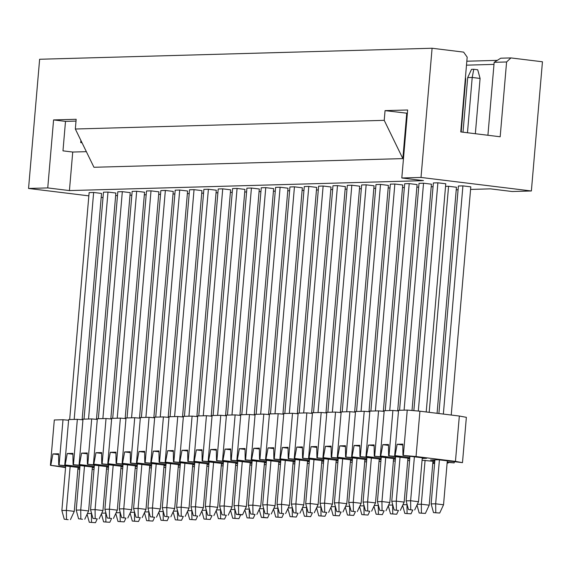 <?xml version="1.0" encoding="UTF-8"?>
<svg xmlns="http://www.w3.org/2000/svg" width="571" height="571" viewBox="0 0 571 571"><rect width="100%" height="100%" fill="white"/><g stroke="black" fill="none" stroke-linecap="round" stroke-linejoin="round"><path stroke-width="0.86" d="M275.736 517.033L281.938 517.454L275.736 517.033L273.545 509.039M290.082 516.634L296.278 517.048L290.082 516.634L287.891 508.633M304.422 516.227L310.624 516.648L304.422 516.227L302.23 508.233M318.768 515.827L324.97 516.248L318.768 515.827L316.577 507.826M333.114 515.42L339.31 515.841L333.114 515.42L330.923 507.426M347.454 515.021L353.656 515.442L347.454 515.021L345.262 507.027M361.8 514.621L367.995 515.042L361.8 514.621L359.609 506.62M376.139 514.214L382.342 514.635L376.139 514.214L373.948 506.22M390.485 513.814L396.688 514.235L390.485 513.814L388.294 505.82M404.825 513.415L411.027 513.829L404.825 513.415L402.634 505.414M419.171 513.008L425.374 513.429L419.171 513.008L416.98 505.014M433.517 512.608L439.713 513.029L433.517 512.608L431.141 503.936L435.659 503.808L435.773 512.544M412.426 510.024L408.486 509.539L412.426 510.024M398.087 510.424L394.14 509.939L398.087 510.424M383.741 510.824L379.801 510.346L383.741 510.824M369.401 511.231L365.454 510.745L369.401 511.231M355.055 511.63L351.115 511.145L355.055 511.63M340.709 512.03L336.769 511.552L340.709 512.03M326.369 512.437L322.429 511.951L326.369 512.437M312.023 512.837L308.083 512.351L312.023 512.837M297.684 513.243L293.737 512.758L297.684 513.243M283.337 513.643L279.397 513.158L283.337 513.643M268.998 514.043L265.051 513.565L268.998 514.043M254.652 514.45L250.712 513.964L254.652 514.45M283.708 513.636L281.938 517.454M273.866 508.347L277.877 508.24L277.998 516.969M277.92 507.769L278.056 508.261M298.055 513.229L296.278 517.048M288.205 507.947L292.224 507.833L292.338 516.569M292.266 507.369L292.395 507.855M312.394 512.829L310.624 516.648M302.551 507.548L306.57 507.433L306.684 516.163M306.606 506.962L306.741 507.455M326.74 512.423L324.97 516.248M316.898 507.141L320.909 507.034L321.023 515.763M320.952 506.563L321.088 507.055M341.08 512.023L339.31 515.841M331.237 506.741L335.256 506.627L335.37 515.363M335.291 506.163L335.427 506.648M355.426 511.623L353.656 515.442M345.583 506.341L349.595 506.227L349.716 514.956M349.638 505.756L349.773 506.249M369.772 511.216L367.995 515.042M359.923 505.935L363.941 505.82L364.055 514.557M363.977 505.356L364.112 505.842M384.112 510.817L382.342 514.635M374.269 505.535L378.28 505.421L378.402 514.15M378.323 504.957L378.459 505.442M398.458 510.41L396.688 514.235M388.608 505.128L392.627 505.021L392.741 513.75M392.67 504.55L392.798 505.042M412.797 510.01L411.027 513.829M402.955 504.728L406.973 504.614L407.087 513.35M407.009 504.15L407.144 504.636M417.301 504.329L421.312 504.214L429.199 505.178L425.374 513.429M425.081 460.29L421.312 504.214L421.427 512.944M439.42 459.883L435.659 503.808L443.539 504.778L439.713 513.029M408.486 509.539L406.109 500.867L410.628 500.738L410.749 509.475M422.276 457.785L418.514 501.709L414.689 509.96M418.514 501.709L410.628 500.738L414.396 456.814M394.14 509.939L391.77 501.274L396.288 501.145L396.402 509.874M407.937 458.185L404.168 502.109L400.342 510.36M404.168 502.109L396.288 501.145L400.05 457.221M379.801 510.346L377.424 501.673L381.942 501.545L382.056 510.281M393.59 458.592L389.829 502.516L386.003 510.76M389.829 502.516L381.942 501.545L385.71 457.621M365.454 510.745L363.085 502.073L367.603 501.952L367.717 510.681M379.251 458.991L375.482 502.915L371.657 511.166M375.482 502.915L367.603 501.952L371.364 458.021M351.115 511.145L348.738 502.48L353.256 502.352L353.37 511.081M364.905 459.391L361.136 503.315L357.31 511.566M361.136 503.315L353.256 502.352L357.025 458.427M336.769 511.552L334.392 502.88L338.91 502.751L339.031 511.488M350.558 459.798L346.797 503.722L342.971 511.973M346.797 503.722L338.91 502.751L342.679 458.827M322.429 511.951L320.053 503.287L324.571 503.158L324.685 511.887M336.219 460.197L332.45 504.122L328.625 512.373M332.45 504.122L324.571 503.158L328.332 459.234M308.083 512.351L305.706 503.686L310.224 503.558L310.339 512.294M321.873 460.597L318.111 504.528L314.286 512.772M318.111 504.528L310.224 503.558L313.993 459.634M293.737 512.758L291.367 504.086L295.885 503.965L295.999 512.694M307.533 461.004L303.765 504.928L299.939 513.179M303.765 504.928L295.885 503.965L299.647 460.033M279.397 513.158L277.021 504.493L281.539 504.364L281.653 513.093M293.187 461.404L289.418 505.328L285.6 513.579M289.418 505.328L281.539 504.364L285.307 460.44M265.051 513.565L262.681 504.892L267.192 504.764L267.314 513.5M278.848 461.811L275.079 505.735L271.254 513.979M275.079 505.735L267.192 504.764L270.961 460.84M250.712 513.964L248.335 505.292L252.853 505.171L252.967 513.9M264.501 462.21L260.733 506.134L256.907 514.385M260.733 506.134L252.853 505.171L256.622 461.247M432.961 461.254L429.199 505.178M447.307 460.854L443.539 504.778M434.916 459.862L431.141 503.936M409.935 456.272L406.109 500.867M395.589 456.672L391.77 501.274M381.25 457.071L377.424 501.673M366.903 457.478L363.085 502.073M352.564 457.878L348.738 502.48M338.218 458.285L334.392 502.88M323.878 458.684L320.053 503.287M309.532 459.084L305.706 503.686M295.186 459.491L291.367 504.086M280.846 459.891L277.021 504.493M266.5 460.29L262.681 504.892M252.161 460.697L248.335 505.292M467.471 132.757L472.21 77.47L467.692 77.599L471.518 69.348L473.773 69.284L477.713 69.769L480.09 78.434L472.21 77.47L473.773 69.284M422.219 458.434L426.608 458.313L402.962 455.415L402.805 444.117L397.159 444.274L395.053 455.637L409.835 457.45M402.819 444.966L397.159 444.274M409.75 458.406L388.623 455.815L388.458 444.516L382.813 444.673L380.714 456.036L395.489 457.849M388.473 445.366L382.813 444.673M395.41 458.813L374.276 456.222L374.119 444.916L368.473 445.073L366.368 456.443L381.15 458.256M374.126 445.773L368.473 445.073M381.064 459.212L359.93 456.622L359.773 445.323L354.127 445.48L352.029 456.843L366.803 458.656M359.787 446.172L354.127 445.48M366.725 459.612L345.591 457.021L345.434 445.723L339.788 445.88L337.682 457.243L352.464 459.055M345.441 446.572L339.788 445.88M352.378 460.019L331.244 457.428L331.087 446.122L325.441 446.286L323.343 457.649L338.118 459.462M331.101 446.979L325.441 446.286M338.032 460.419L316.905 457.828L316.748 446.529L311.095 446.686L308.997 458.049L323.771 459.862M316.755 447.378L311.095 446.686M323.693 460.826L302.559 458.235L302.402 446.929L296.756 447.086L294.65 458.456L309.432 460.269M302.416 447.785L296.756 447.086M309.346 461.225L288.212 458.634L288.055 447.336L282.409 447.493L280.311 458.856L295.086 460.669M288.07 448.185L282.409 447.493M295.007 461.625L273.873 459.034L273.716 447.735L268.07 447.892L265.965 459.255L280.746 461.068M273.723 448.585L268.07 447.892M280.661 462.032L259.527 459.441L259.37 448.135L253.724 448.299L251.625 459.662L266.4 461.475M259.384 448.992L253.724 448.299M266.322 462.431L245.187 459.841L245.03 448.542L239.377 448.699L237.279 460.062L252.061 461.875M245.038 449.391L239.377 448.699M465.322 78.784L465.743 78.841L465.415 77.642M88.848 195.853L28.55 188.459L39.627 59.263L432.09 48.249L463.623 52.118L467.178 57.136L460.761 131.93L500.175 136.769L506.591 61.968L494.165 62.318L487.912 135.263M264.444 462.867L266.286 462.81M278.791 462.46L280.632 462.41M293.13 462.06L294.971 462.01M307.476 461.653L309.318 461.604M321.816 461.254L323.657 461.204M336.162 460.854L338.003 460.797M350.508 460.447L352.343 460.397M364.848 460.048L366.689 459.998M379.194 459.648L381.035 459.591M393.533 459.241L395.375 459.191M407.88 458.841L409.721 458.791M434.859 460.519L430.527 459.983L438.435 459.762L462.481 462.653L466.364 417.322L459.334 416.031L455.451 461.368L462.481 462.653M454.395 461.718L454.181 462.888L447.179 462.31M447.207 462.032L454.181 462.888M422.069 460.226L434.781 461.475M447.122 462.988L448.135 463.052L448.192 462.396M432.861 462.431L434.681 462.653M432.782 463.395L433.789 463.459L433.846 462.803M407.723 460.626L409.564 460.576M393.383 461.025L395.225 460.975M379.037 461.432L380.878 461.382M364.698 461.832L366.539 461.782M350.351 462.239L352.193 462.182M336.012 462.638L337.846 462.589M321.666 463.038L323.507 462.988M307.319 463.445L309.161 463.388M292.98 463.845L294.822 463.795M278.634 464.244L280.475 464.194M432.789 463.274L433.789 463.459M434.659 462.874L432.839 462.71M447.136 462.874L448.135 463.052M402.962 455.415L416.038 456.536L419.921 411.199L459.334 416.031M416.038 456.536L455.451 461.368M419.921 411.199L407.244 410.071L403.354 455.401M388.623 455.815L401.691 456.936L395.053 455.637M394.661 455.651L398.551 410.313L407.244 410.071M398.494 410.97L392.898 410.47L389.015 455.808M374.276 456.222L387.345 457.335L380.714 456.036M380.315 456.051L384.204 410.72L392.898 410.47M384.147 411.377L378.559 410.877L374.669 456.208M359.93 456.622L373.006 457.742L366.368 456.443M365.975 456.45L369.858 411.12L378.559 410.877M369.808 411.777L364.212 411.277L360.33 456.607M345.591 457.021L358.659 458.142L352.029 456.843M351.629 456.857L355.519 411.52L364.212 411.277M355.462 412.176L349.873 411.684L345.983 457.014M331.244 457.428L344.32 458.542L337.682 457.243M337.29 457.257L341.173 411.927L349.873 411.684M341.115 412.583L335.527 412.084L331.644 457.414M316.905 457.828L329.974 458.948L323.343 457.649M322.943 457.657L326.833 412.326L335.527 412.084M326.776 412.983L321.188 412.483L317.298 457.821M302.559 458.235L315.635 459.348L308.997 458.049M308.604 458.063L312.487 412.733L321.188 412.483M312.43 413.39L306.841 412.89L302.951 458.22M288.212 458.634L301.288 459.755L294.65 458.456M294.258 458.463L298.148 413.133L306.841 412.89M298.091 413.789L292.495 413.29L288.612 458.62M273.873 459.034L286.942 460.155L280.311 458.856M279.911 458.87L283.801 413.532L292.495 413.29M283.744 414.189L278.156 413.697L274.266 459.027M259.527 459.441L272.603 460.554L265.965 459.255M265.572 459.27L269.455 413.939L278.156 413.697M269.398 414.596L263.809 414.096L259.926 459.427M245.187 459.841L258.256 460.961L251.625 459.662M251.226 459.669L255.116 414.339L263.809 414.096M255.059 414.996L249.47 414.496L245.58 459.833M251.975 462.838L230.841 460.24L243.917 461.361L237.279 460.062M236.886 460.076L240.769 414.739L249.47 414.496M240.712 415.395L235.124 414.903L231.241 460.233M230.841 460.24L230.684 448.942L225.038 449.099L222.94 460.469L222.54 460.476L226.43 415.146L235.124 414.903M263.574 508.176L263.652 517.369L261.397 517.433L259.205 509.439M269.369 514.036L267.592 517.854L263.652 517.369M259.519 508.754L263.709 508.661M250.155 462.61L246.394 506.534L242.568 514.785L240.305 514.849L236.365 514.364L233.989 505.699L237.814 461.097M246.394 506.534L238.507 505.571L238.628 514.307L242.568 514.785M242.275 461.646L238.507 505.571L233.989 505.699M443.353 414.075L462.917 185.882L470.797 186.845L451.233 415.038M462.917 185.882L458.399 186.003L438.892 413.525M429.192 412.341L448.57 186.282L456.45 187.245L437.072 413.304M448.57 186.282L445.544 186.367M433.046 186.717L431.205 186.767M260.654 414.182L280.111 187.238L287.991 188.202L268.591 414.525M280.111 187.238L275.593 187.367L256.136 414.31M274.994 413.782L294.45 186.831L302.337 187.802L282.93 414.118M294.45 186.831L289.932 186.96L270.476 413.911M289.34 413.383L308.797 186.431L316.677 187.395L297.277 413.718M308.797 186.431L304.279 186.56L284.822 413.504M303.679 412.976L323.136 186.032L331.023 186.995L311.616 413.311M323.136 186.032L318.618 186.153L299.168 413.104M318.026 412.576L337.482 185.625L345.362 186.596L325.962 412.912M337.482 185.625L332.964 185.753L313.508 412.705M332.372 412.169L351.829 185.225L359.709 186.189L340.309 412.512M351.829 185.225L347.311 185.354L327.854 412.298M346.711 411.77L366.168 184.826L374.055 185.789L354.648 412.105M366.168 184.826L361.65 184.947L342.193 411.898M361.058 411.37L380.514 184.419L388.394 185.389L368.994 411.705M380.514 184.419L375.996 184.547L356.54 411.491M375.397 410.963L394.854 184.019L402.741 184.983L383.334 411.298M394.854 184.019L390.336 184.148L370.879 411.091M389.743 410.563L409.2 183.612L417.08 184.583L397.68 410.899M409.2 183.612L404.682 183.741L385.225 410.692M404.09 410.164L423.539 183.212L431.426 184.176L412.019 410.499M423.539 183.212L419.028 183.341L399.572 410.285M418.315 411.056L437.886 182.813L445.765 183.776L426.209 411.969M437.886 182.813L433.368 182.934L413.847 410.656M303.95 190.336L302.116 190.393M318.297 189.936L316.455 189.986M332.643 189.536L330.802 189.586M346.982 189.129L345.141 189.187M361.329 188.73L359.487 188.78M375.668 188.33L373.827 188.38M390.014 187.923L388.173 187.973M404.361 187.524L402.519 187.573M418.7 187.117L416.859 187.174M246.308 414.589L265.765 187.638L273.652 188.608L254.245 414.924M494.165 62.318L500.753 58.206L510.917 57.921L506.591 61.968M432.09 48.249L421.013 177.445L531.373 190.978L512.173 191.521L490.496 188.858L470.575 189.422M510.917 57.921L542.45 61.782L531.373 190.978M467.692 77.599L463.01 132.208M480.09 78.434L475.35 133.721M465.743 78.841L461.19 131.987M86.357 151.665L72.731 152.05L69.426 190.578L423.496 180.643L401.813 177.988L407.644 109.989L385.054 110.624L384.226 120.345L402.848 158.61L93.958 167.282L75.336 129.01L384.226 120.345M407.366 113.265L385.054 110.624M406.738 113.279L402.848 158.61M250.098 463.267L251.939 463.217M236.365 514.364L238.628 514.307M230.698 449.798L225.038 449.099M75.336 129.01L76.164 119.289L53.581 119.924L65.501 121.387L62.974 150.851L72.731 152.05M466.828 61.218L497.291 60.362M493.986 64.387L466.486 65.158M28.55 188.459L47.75 187.923L53.581 119.924M401.813 177.988L421.013 177.445M456.229 189.822L458.07 189.772M69.426 190.578L47.75 187.923M103.008 197.587L101.188 197.366M265.765 187.638L261.247 187.766L241.79 414.71M289.611 190.743L287.77 190.793M82.124 419.749L101.531 193.433L93.644 192.47L89.126 192.598L69.669 419.542M131.837 195.168L129.995 195.218M146.176 194.768L144.335 194.818M160.522 194.361L158.681 194.411M174.862 193.962L173.02 194.012M189.208 193.555L187.367 193.612M203.547 193.155L201.713 193.205M217.894 192.755L216.052 192.805M232.24 192.348L230.399 192.406M246.579 191.949L244.738 191.999M260.926 191.549L259.084 191.599M275.265 191.142L273.423 191.192M239.906 415.324L259.305 189.008L251.426 188.045L246.908 188.166L227.451 415.117M225.559 415.731L244.959 189.408L237.079 188.444L232.561 188.573L213.104 415.517M211.213 416.131L230.62 189.815L222.733 188.844L218.215 188.972L198.765 415.924M196.874 416.53L216.273 190.214L208.394 189.251L203.876 189.372L184.419 416.323M182.527 416.937L201.934 190.621L194.047 189.651L189.529 189.779L170.072 416.723M168.188 417.337L187.588 191.021L179.708 190.05L175.19 190.179L155.733 417.13M96.47 419.35L115.87 193.034L107.99 192.063L103.472 192.191L84.016 419.143M110.81 418.95L130.217 192.627L122.33 191.663L117.812 191.792L98.355 418.736M125.156 418.543L144.556 192.227L136.676 191.264L132.158 191.385L112.701 418.336M139.502 418.143L158.902 191.827L151.015 190.857L146.504 190.985L127.047 417.929M153.842 417.744L173.241 191.421L165.362 190.457L160.844 190.586L141.387 417.529M117.49 195.567L115.649 195.625M65.551 467.585L50.419 465.308L54.309 419.97L63.003 419.728L68.591 420.227M79.854 467.663L58.72 465.072L71.796 466.193L64.766 464.901L68.648 419.571L77.349 419.328L82.938 419.828M94.201 467.264L73.067 464.673L86.135 465.786L79.105 464.501L82.995 419.171L91.688 418.921L97.284 419.421M108.54 466.857L87.406 464.266L100.482 465.386L93.451 464.102L97.334 418.764L106.035 418.522L111.623 419.021M122.886 466.457L101.752 463.866L114.821 464.987L107.798 463.695L111.68 418.365L120.374 418.122L125.97 418.614M137.226 466.057L116.099 463.466L129.167 464.58L122.137 463.295L126.027 417.965L134.72 417.715L140.309 418.215M151.572 465.65L130.438 463.06L143.514 464.18L136.483 462.888L140.366 417.558L149.067 417.315L154.655 417.815M165.918 465.251L144.784 462.66L157.853 463.773L150.823 462.489L154.712 417.158L163.406 416.916L168.995 417.408M180.258 464.844L159.123 462.253L172.199 463.374L165.169 462.089L169.052 416.751L177.752 416.509L183.341 417.008M194.604 464.444L173.47 461.853L186.539 462.974L179.508 461.682L183.398 416.352L192.092 416.109L197.687 416.609M208.943 464.045L187.809 461.454L200.885 462.567L193.855 461.282L197.737 415.952L206.438 415.702L212.027 416.202M223.29 463.638L202.155 461.047L215.231 462.167L208.201 460.876L212.084 415.545L220.777 415.303L226.373 415.802M261.397 517.433L267.592 517.854M264.294 464.651L266.136 464.601M237.714 462.274L222.94 460.469M237.629 463.238L216.502 460.647L229.571 461.761L222.54 460.476M235.759 463.666L237.6 463.616M223.368 462.681L208.201 460.876M221.412 464.073L223.254 464.023M209.029 463.081L193.855 461.282M207.073 464.473L208.915 464.423M194.682 463.488L179.508 461.682M192.727 464.88L194.568 464.823M180.343 463.888L165.169 462.089M178.388 465.279L180.229 465.229M165.997 464.287L150.823 462.489M164.041 465.679L165.883 465.629M151.65 464.694L136.483 462.888M149.695 466.086L151.536 466.029M137.311 465.094L122.137 463.295M135.356 466.486L137.197 466.436M122.965 465.493L107.798 463.695M121.009 466.885L122.851 466.835M108.626 465.9L93.451 464.102M106.67 467.292L108.511 467.242M94.279 466.3L79.105 464.501M92.324 467.692L94.165 467.642M79.94 466.707L64.766 464.901M77.984 468.099L79.826 468.042M65.594 467.107L50.419 465.308M79.712 469.326L77.899 469.098M92.174 469.476L94.015 469.426M106.513 469.077L108.354 469.027M120.859 468.677L122.701 468.62M135.199 468.27L137.04 468.22M149.545 467.87L151.386 467.82M163.891 467.471L165.733 467.413M178.231 467.064L180.072 467.014M192.577 466.664L194.418 466.614M206.916 466.257L208.758 466.207M221.262 465.857L223.104 465.808M235.602 465.458L237.443 465.401M249.948 465.051L251.79 465.001M58.72 465.072L58.563 453.774L52.917 453.931L50.819 465.294M59.12 465.058L63.003 419.728M73.067 464.673L72.91 453.367L67.264 453.524L65.158 464.894M73.459 464.658L77.349 419.328M87.406 464.266L87.249 452.967L81.603 453.124L79.505 464.487M87.806 464.259L91.688 418.921M101.752 463.866L101.595 452.567L95.949 452.724L93.844 464.087M102.145 463.852L106.035 418.522M116.099 463.466L115.934 452.161L110.289 452.318L108.19 463.688M116.491 463.452L120.374 418.122M130.438 463.06L130.281 451.761L124.635 451.918L122.537 463.281M130.838 463.052L134.72 417.715M144.784 462.66L144.627 451.354L138.974 451.518L136.876 462.881M145.177 462.646L149.067 417.315M159.123 462.253L158.966 450.954L153.321 451.111L151.222 462.474M159.523 462.246L163.406 416.916M173.47 461.853L173.313 450.555L167.667 450.712L165.561 462.075M173.862 461.839L177.752 416.509M187.809 461.454L187.652 450.148L182.006 450.305L179.908 461.675M188.209 461.439L192.092 416.109M202.155 461.047L201.998 449.748L196.353 449.905L194.247 461.268M202.548 461.04L206.438 415.702M216.502 460.647L216.338 449.341L210.692 449.505L208.593 460.868M216.894 460.633L220.777 415.303M216.352 450.198L210.692 449.505M202.013 450.598L196.353 449.905M187.666 451.004L182.006 450.305M173.32 451.404L167.667 450.712M158.981 451.804L153.321 451.111M144.634 452.211L138.974 451.518M130.295 452.61L124.635 451.918M115.949 453.017L110.289 452.318M101.609 453.417L95.949 452.724M87.263 453.817L81.603 453.124M72.917 454.223L67.264 453.524M58.577 454.623L52.917 453.931M103.615 521.865L109.818 522.279L103.615 521.865L101.424 513.864M101.745 513.179L105.763 513.065L105.878 521.801M111.588 518.461L109.818 522.279M105.799 512.601L105.935 513.086M117.961 521.459L124.164 521.88L117.961 521.459L115.77 513.465M116.091 512.779L120.103 512.665L120.217 521.394M125.934 518.061L124.164 521.88M120.146 512.194L120.274 512.687M132.301 521.059L138.503 521.48L132.301 521.059L130.117 513.058M130.431 512.373L134.449 512.258L134.563 520.995M140.273 517.654L138.503 521.48M134.485 511.794L134.62 512.28M146.647 520.652L152.85 521.073L146.647 520.652L144.456 512.658M144.777 511.973L148.788 511.859L148.91 520.595M154.62 517.255L152.85 521.073M148.831 511.395L148.967 511.88M160.993 520.252L167.189 520.673L160.993 520.252L158.802 512.258M159.116 511.566L163.135 511.459L163.249 520.188M168.966 516.855L167.189 520.673M163.17 510.988L163.306 511.48M175.333 519.853L181.535 520.267L175.333 519.853L173.141 511.852M173.463 511.166L177.474 511.052L177.595 519.788M183.305 516.448L181.535 520.267M177.517 510.588L177.652 511.074M189.679 519.446L195.874 519.867L189.679 519.446L187.488 511.452M187.802 510.767L191.82 510.652L191.935 519.382M197.652 516.048L195.874 519.867M191.863 510.188L191.992 510.674M204.018 519.046L210.221 519.467L204.018 519.046L201.827 511.045M202.148 510.36L206.167 510.253L206.281 518.982M211.991 515.642L210.221 519.467M206.202 509.782L206.338 510.274M218.365 518.646L224.567 519.06L218.365 518.646L216.173 510.645M216.495 509.96L220.506 509.846L220.62 518.582M226.337 515.242L224.567 519.06M220.549 509.382L220.677 509.867M232.704 518.24L238.906 518.661L232.704 518.24L230.52 510.246M230.834 509.56L234.852 509.446L234.966 518.175M240.677 514.842L238.906 518.661M234.888 508.975L235.024 509.468M89.276 522.265L95.471 522.686L89.276 522.265L87.085 514.271M87.399 513.579L91.417 513.472L91.531 522.201M97.248 518.861L95.471 522.686M91.46 513.001L91.588 513.493M247.05 517.84L253.253 518.261L247.05 517.84L244.859 509.839M245.18 509.154L249.192 509.039L249.313 517.776M255.023 514.435L253.253 518.261M249.234 508.575L249.37 509.061M68.185 519.681L64.245 519.196L68.185 519.681M78.034 467.442L74.273 511.366L70.447 519.617M74.273 511.366L66.386 510.403L66.507 519.132M64.245 519.196L61.868 510.524L66.386 510.403L70.154 466.471M65.694 465.929L61.868 510.524M82.531 519.275L78.591 518.796L82.531 519.275M92.381 467.035L88.612 510.966L84.786 519.21M88.612 510.966L80.732 509.996L80.846 518.732M78.591 518.796L76.214 510.124L80.732 509.996L84.501 466.072M80.04 465.522L76.214 510.124M96.877 518.875L92.93 518.389L96.877 518.875M106.727 466.635L102.958 510.56L99.133 518.811M102.958 510.56L95.079 509.596L95.193 518.325M92.93 518.389L90.561 509.725L95.079 509.596L98.84 465.672M94.379 465.122L90.561 509.725M111.217 518.475L107.277 517.99L111.217 518.475M121.066 466.236L117.305 510.16L113.479 518.411M117.305 510.16L109.418 509.189L109.532 517.926M107.277 517.99L104.9 509.318L109.418 509.189L113.186 465.265M108.726 464.723L104.9 509.318M125.563 518.068L121.623 517.583L125.563 518.068M135.413 465.829L131.644 509.76L127.818 518.004M131.644 509.76L123.764 508.79L123.878 517.526M121.623 517.583L119.246 508.918L123.764 508.79L127.526 464.865M123.065 464.316L119.246 508.918M139.902 517.669L135.962 517.183L139.902 517.669M149.752 465.429L145.99 509.353L142.165 517.604M145.99 509.353L138.103 508.39L138.225 517.119M135.962 517.183L133.585 508.511L138.103 508.39L141.872 464.466M137.411 463.916L133.585 508.511M154.249 517.262L150.309 516.784L154.249 517.262M164.098 465.03L160.33 508.954L156.504 517.205M160.33 508.954L152.45 507.983L152.564 516.719M150.309 516.784L147.932 508.111L152.45 507.983L156.211 464.059M151.758 463.516L147.932 508.111M168.588 516.862L164.648 516.377L168.588 516.862M178.438 464.623L174.676 508.547L170.85 516.798M174.676 508.547L166.789 507.583L166.91 516.312M164.648 516.377L162.278 507.712L166.789 507.583L170.558 463.659M166.097 463.11L162.278 507.712M182.934 516.462L178.994 515.977L182.934 516.462M192.784 464.223L189.015 508.147L185.197 516.398M189.015 508.147L181.135 507.184L181.25 515.913M178.994 515.977L176.617 507.305L181.135 507.184L184.904 463.252M180.443 462.71L176.617 507.305M197.28 516.056L193.333 515.577L197.28 516.056M207.13 463.816L203.362 507.747L199.536 515.991M203.362 507.747L195.482 506.777L195.596 515.513M193.333 515.577L190.964 506.905L195.482 506.777L199.243 462.853M194.782 462.303L190.964 506.905M211.62 515.656L207.68 515.17L211.62 515.656M221.469 463.416L217.708 507.341L213.882 515.592M217.708 507.341L209.821 506.377L209.935 515.106M207.68 515.17L205.303 506.506L209.821 506.377L213.59 462.453M209.129 461.903L205.303 506.506M225.966 515.249L222.026 514.771L225.966 515.249M235.816 463.017L232.047 506.941L228.222 515.192M232.047 506.941L224.167 505.97L224.282 514.707M222.026 514.771L219.649 506.099L224.167 505.97L227.929 462.046M223.475 461.504L219.649 506.099M251.426 188.045L231.969 414.989M237.079 188.444L217.622 415.388M222.733 188.844L203.276 415.795M208.394 189.251L188.937 416.195M194.047 189.651L174.59 416.602M179.708 190.05L160.251 417.001M165.362 190.457L145.905 417.401M151.015 190.857L131.566 417.808M136.676 191.264L117.219 418.208M122.33 191.663L102.873 418.607M107.99 192.063L88.534 419.014M93.644 192.47L74.187 419.414M80.904 140.459L80.718 142.593L82.024 142.757M65.501 121.387L76.014 121.088"/></g></svg>

